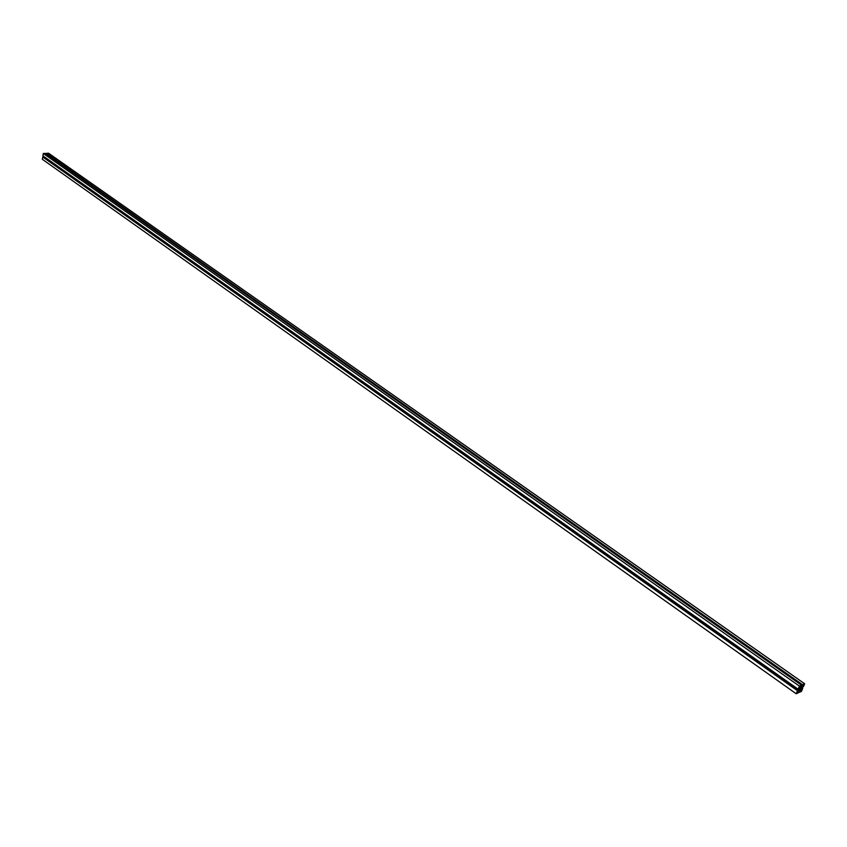 <?xml version="1.0" encoding="UTF-8"?>
<svg xmlns="http://www.w3.org/2000/svg" width="847" height="847" viewBox="0 0 847 847"><rect width="100%" height="100%" fill="white"/><g stroke="black" fill="none" stroke-linecap="round" stroke-linejoin="round"><path stroke-width="1.27" d="M801.336 688.357L800.521 687.785L801.336 688.357L801.389 687.457L799.504 690.093L801.378 687.436L800.394 687.902L799.483 690.072L801.336 688.357M797.503 692.486L796.826 693.121L797.503 692.486M796.847 692.782L797.514 692.158L796.847 692.782M799.97 686.578L799.303 687.203L799.97 686.578M799.314 686.864L799.992 686.239L799.314 686.864M801.558 690.654L800.891 691.279L801.558 690.654M800.902 690.951L801.569 690.316L800.902 690.951M804.025 684.747L803.358 685.382L804.025 684.747M804.65 683.773L803.369 686.822L802.384 686.737L802.85 687.055L803.411 685.721L802.321 686.811L801.177 689.543L801.654 689.913L801.717 688.24L802.734 688.346L801.918 687.775L802.734 688.346L801.453 691.385L799.367 692.338L798.298 691.576L799.367 692.338L799.684 691.576L798.89 691.014L800.606 691.163L799.801 690.601L800.606 691.163L800.574 690.252L798.7 691.099L797.726 692.465L798.636 692.052L798.17 691.724L798.319 692.814L796.222 693.767L42.35 159.3L796.222 693.767L797.493 690.718L42.731 156.97L42.35 159.3L42.731 156.97L798.022 690.474L43.261 156.949L798.022 690.474L797.461 691.808L798.562 690.729L43.938 157.415L798.562 690.729L799.504 687.478L798.139 689.183L42.922 155.806L798.139 689.183L799.42 686.123L43.303 153.466L42.922 155.806L43.303 153.466L799.42 686.123L801.516 685.181L45.431 153.381L43.303 153.466L45.431 153.381L801.516 685.181L800.299 687.277L802.173 686.43L801.262 685.795L802.173 686.43L803.157 685.064L802.236 685.477L46.394 153.91L802.236 685.477L802.564 684.715L46.49 153.328L46.394 153.91L46.49 153.328L802.564 684.715L804.65 683.773L48.607 153.233L804.65 683.773L803.369 686.822L803.411 685.721L802.321 686.811L801.177 689.543L801.654 689.913L802.734 688.346L801.453 691.385L799.367 692.338L800.574 690.252L798.7 691.099L797.726 692.465L798.636 692.052L798.319 692.814L796.222 693.767L797.493 690.718L797.461 691.808L798.562 690.729L799.706 687.986L799.219 687.616L798.139 689.183L799.42 686.123L801.516 685.181L800.299 687.277L802.173 686.43L803.157 685.064L802.236 685.477L802.564 684.715L804.65 683.773M44.108 156.642L43.98 157.373L44.108 156.642M48.607 153.233L46.49 153.328L48.607 153.233"/></g></svg>
